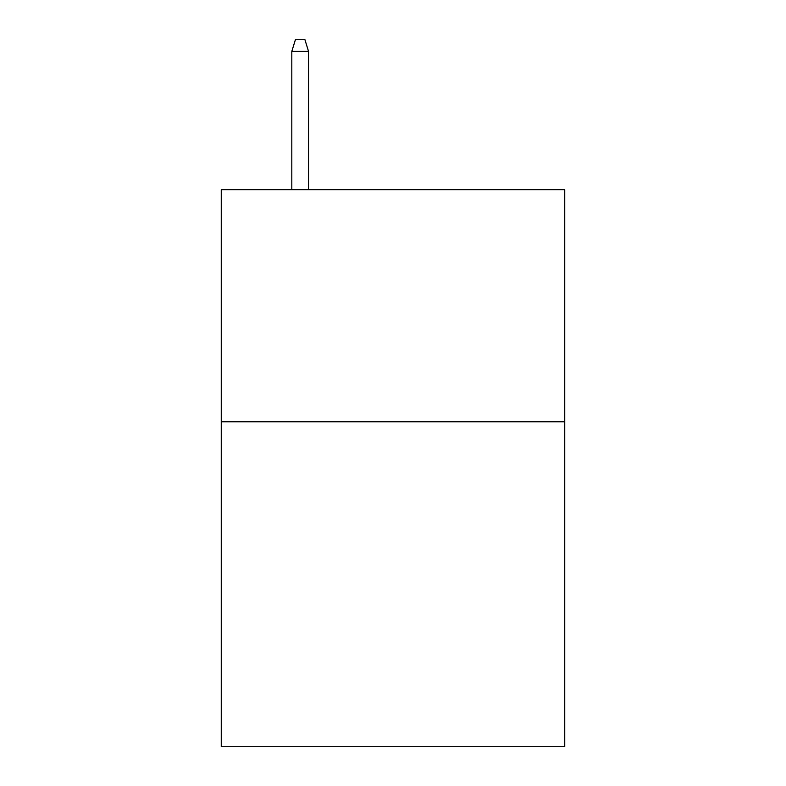 <?xml version="1.0" encoding="UTF-8"?>
<svg xmlns="http://www.w3.org/2000/svg" width="786" height="786" viewBox="0 0 786 786"><rect width="100%" height="100%" fill="white"/><g stroke="black" fill="none" stroke-linecap="round" stroke-linejoin="round"><path stroke-width="1.18" d="M564.741 421.777L564.741 746.7L221.259 746.7L221.259 189.691L564.741 189.691L564.741 421.777L221.259 421.777M308.525 189.691L308.525 51.365L291.812 51.365L291.812 189.691M291.812 51.365L295.526 39.3L304.811 39.3L308.525 51.365"/></g></svg>
